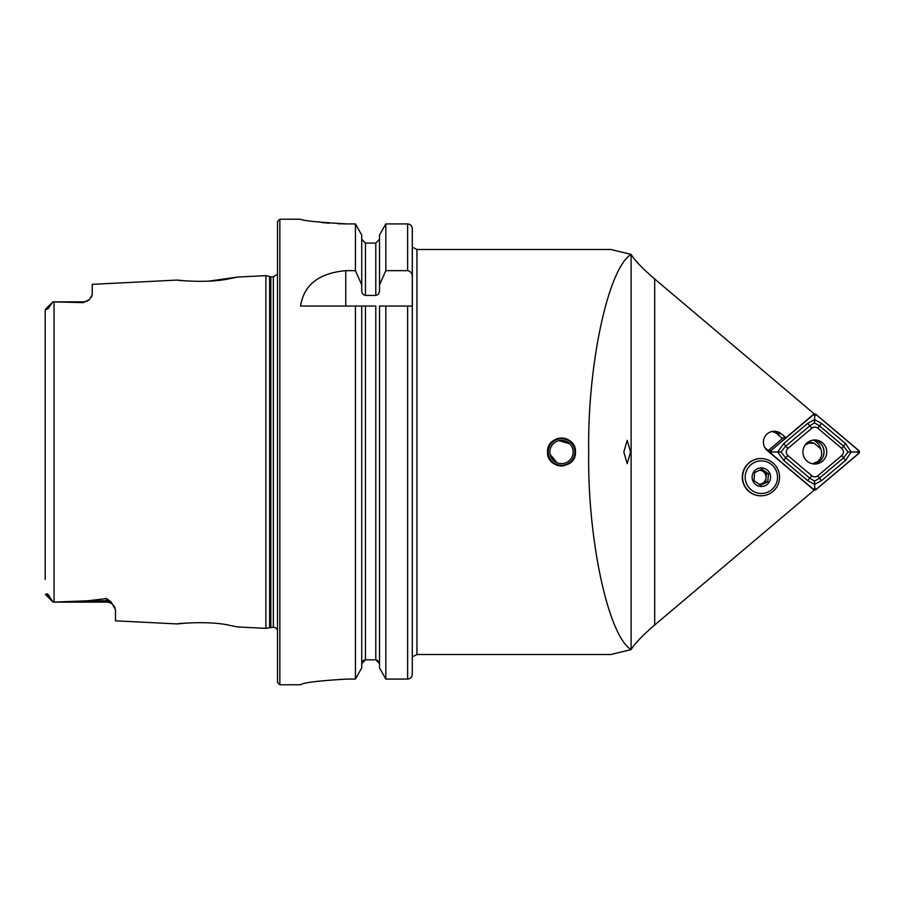 <?xml version="1.0" encoding="UTF-8"?>
<svg xmlns="http://www.w3.org/2000/svg" width="904" height="904" viewBox="0 0 904 904"><rect width="100%" height="100%" fill="white"/><g stroke="black" fill="none" stroke-linecap="round" stroke-linejoin="round"><path stroke-width="1.36" d="M228.859 625.184L237.628 626.947L228.859 625.184C202.846 619.285 157.545 626.156 186.337 623.025L177.512 623.941L115.497 620.833L115.497 609.725L111.056 601.872A8.848 8.317 0 0 0 106.649 600.776L106.649 598.561L111.056 601.872M211.333 622.98L207.626 622.754M208.157 281.223L237.628 277.053L228.825 278.827C202.903 284.715 157.499 277.844 186.337 280.974M630.574 452L627.184 440.361L623.805 452L627.184 463.639L630.574 452M768.219 450.542L766.14 448.779A9.774 9.707 -90 0 1 764.66 447.22M654.688 625.003L654.688 278.997L814.176 413.829L785.915 437.717L781.282 433.807A10.938 10.859 90 0 0 763.439 442.18A10.938 10.859 90 0 0 767.315 450.565L814.176 490.171L654.688 625.003C642.71 635.297 634.857 643.467 631.116 649.535L631.082 649.603C608.121 635.693 587.306 538.648 588.707 452C587.306 365.352 608.121 268.307 631.082 254.397L610.776 249.481L416.947 249.481L416.947 654.519L413.218 656.383M760.919 458.565A18.622 18.487 90 0 0 742.297 477.188A18.622 18.487 90 0 0 760.919 495.81M558.966 440.643A11.639 11.639 0 0 1 572.865 449.469A11.639 11.639 0 0 1 564.039 463.356A11.639 11.639 0 0 1 550.14 454.531A11.639 11.639 0 0 1 558.966 440.643L569.735 443.774M575.475 452C576.334 434.01 546.694 433.943 547.541 452C546.671 470.012 576.334 470.023 575.475 452A13.967 13.967 0 0 0 571.384 442.135M113.938 605.974A8.848 8.848 0 0 0 106.649 602.143L53.133 602.143L87.801 600.776L106.649 598.561M45.471 309.27L52.884 301.857L83.371 301.857L83.371 302.614L52.884 301.868L49.743 306.173C48.545 308.422 47.483 309.417 46.556 309.179L45.2 309.993L45.2 324.581M91.462 297.088L92.219 294.896L89.394 299.495A8.848 8.848 0 0 1 83.371 301.857M89.394 299.495L83.371 302.614M277.517 682.452L277.517 221.548L279.844 219.22L279.844 684.78L277.517 682.452M277.517 274.183L273.336 276.805L273.336 627.195L265.878 628.359L265.878 275.641L237.628 277.053M412.292 306.049L412.292 674.305C412.043 677.175 410.495 678.768 407.636 679.073L385.816 679.073L385.816 306.049L412.36 306.049L412.292 228.678C412.043 225.819 410.484 224.226 407.636 223.921L385.816 223.921L379.522 235.063L385.816 223.921L385.816 270.658L407.636 270.658C410.732 271.358 412.28 273.358 412.292 276.68L412.292 228.678M377.262 660.135L379.522 663.66L375.793 659.818L365.453 659.818L361.736 663.66M362.798 660.971L364.007 660.123M347.113 679.073C318.841 680.723 303.326 682.61 300.557 684.735C303.269 682.61 318.784 680.723 347.113 679.073L355.441 679.073L361.736 667.886L355.441 679.073L355.441 306.049L300.557 306.049C303.812 284.929 318.875 273.132 345.757 270.658L355.441 270.658L355.441 223.921L361.736 235.063L355.441 223.921L347.113 223.921C318.841 222.35 303.315 220.779 300.557 219.22C303.269 220.768 318.796 222.339 347.113 223.921L337.836 223.74M300.557 684.735L279.844 684.78M379.522 667.886L385.816 679.073L379.522 667.886L379.522 306.049L385.816 306.049L379.522 306.049M113.96 606.008L115.068 607.917M416.947 654.519L610.776 654.519L631.082 649.603M771.688 431.558A9.774 9.707 -90 0 1 776.943 433.807L782.48 438.485M654.688 278.997C642.71 268.703 634.857 260.533 631.116 254.465L631.082 254.397M783.316 437.773L785.915 437.717M771.824 431.524A9.774 9.707 -90 0 1 778.615 433.807A10.938 10.859 90 0 0 772.965 431.321M557.022 462.746L550.095 454.305M45.2 579.419L45.2 309.993M92.219 294.896L92.219 284.342L177.512 280.059M50.556 598.346L46.115 594.177C47.268 593.216 48.748 594.606 50.556 598.346L53.133 602.12L45.369 594.38M361.736 667.886L361.736 306.049L355.441 306.049L375.793 306.049L375.793 659.818M321.541 222.497L329.226 223.22M355.441 270.658L361.736 284.884L361.736 235.063M361.736 284.884L361.736 290.387C361.713 293.111 362.956 294.794 365.453 295.438L375.793 295.438C378.301 294.794 379.544 293.111 379.522 290.387L379.522 235.063M379.522 239.266L375.793 243.086L365.453 243.086L361.736 239.266M379.522 284.884L385.816 270.658M409.433 678.701L410.936 677.661M410.958 677.65L411.941 676.113M412.292 674.305L412.292 656.383M412.292 276.68L412.292 304.964M564.401 464.995A13.311 13.311 0 0 1 548.513 454.904A13.311 13.311 0 0 1 558.604 439.005A13.311 13.311 0 0 1 574.503 449.096A13.311 13.311 0 0 1 564.401 464.995M564.548 465.628A13.967 13.967 0 0 1 547.869 455.04A13.967 13.967 0 0 1 569.271 440.395M575.204 454.735A13.967 13.967 0 0 1 574.402 457.345M573.113 459.763A13.967 13.967 0 0 1 571.373 461.876M759.62 484.634L765.643 481.809L765.982 477.798A6.983 6.927 -90 0 1 758.919 484.171M753.258 460.305A18.622 18.487 -90 0 1 779.112 473.154A18.622 18.487 -90 0 1 761.066 495.81A18.622 18.487 -90 0 1 753.258 460.305M754.512 462.419A16.295 16.17 -90 0 1 776.005 470.295A16.295 16.17 -90 0 1 768.185 491.957A16.295 16.17 -90 0 1 746.693 484.069A16.295 16.17 -90 0 1 754.512 462.419M754.648 472.555L753.947 480.589L760.501 485.222L767.756 481.809L768.456 473.775L761.891 469.153L754.648 472.555M765.259 485.629A9.311 9.243 -90 0 1 752.976 481.12A9.311 9.243 -90 0 1 757.45 468.747A9.311 9.243 -90 0 1 769.722 473.244A9.311 9.243 -90 0 1 765.259 485.629M765.982 477.798L766.332 473.775L763.055 471.459A6.983 6.927 -90 0 1 765.982 477.798M759.518 470.216A6.983 6.927 -90 0 1 763.055 471.459L760.592 469.73M766.332 473.775L768.456 473.775M765.643 481.809L767.756 481.809M807.17 442.802A12.012 11.921 90 0 0 814.843 464.012A12.012 11.921 90 0 0 826.041 447.887A12.012 11.921 90 0 0 807.17 442.802M813.487 463.933A12.012 11.921 90 0 0 813.487 440.067M811.871 475.809A4.656 4.622 90 0 0 817.804 475.809L841.748 455.571A4.656 4.622 90 0 0 841.748 448.429L817.804 428.191A4.656 4.622 90 0 0 811.871 428.191L787.926 448.429A4.656 4.622 90 0 0 787.926 455.571L811.871 475.809L809.724 478.126L814.538 481.154L819.521 478.126L817.804 475.809M813.645 489.584A1.864 1.853 90 0 0 816.029 489.584L858.8 453.424A1.864 1.853 90 0 0 858.8 450.576L816.029 414.416A1.864 1.853 90 0 0 813.645 414.416L770.875 450.576A1.864 1.853 90 0 0 770.875 453.424L813.476 489.584M783.384 437.717L768.174 450.576A1.864 1.853 90 0 0 767.812 450.983M815.962 489.516L858.743 453.356A1.774 1.751 90 0 0 858.743 450.644L815.962 414.484A1.774 1.751 90 0 0 813.713 414.484L770.931 450.644A1.774 1.751 90 0 0 770.931 453.356L813.713 489.516A1.774 1.751 90 0 0 815.962 489.516L814.719 488.16L813.713 489.516M821.6 480.623L819.521 478.126L843.466 457.887L848.054 452L843.466 446.113L819.521 425.874L814.538 422.846L809.724 425.874L785.791 446.113L780.909 452L777.677 452L783.711 443.615L807.645 423.377L814.515 419.614L821.6 423.377L845.545 443.615L851.206 452L845.545 460.385L821.6 480.623L814.515 484.386L807.645 480.623L783.711 460.385L777.677 452L771.937 452L770.931 450.644M814.538 422.846L814.719 415.84L813.713 414.484M814.538 481.154L814.719 488.16M848.054 452L857.489 452L858.743 453.356M780.909 452L785.791 457.887L787.926 455.571M812.346 463.741L817.6 461.673C821.589 458.147 822.651 453.887 820.753 448.881L814.267 443.265L809.001 443.107L805.238 444.881M814.267 443.265L808.583 441.773M807.385 442.621L809.001 443.107M819.781 446.373A13.503 13.402 -90 0 1 820.527 448.418M815.815 462.667A13.503 13.402 -90 0 1 814.007 463.865M816.244 463.277L815.724 462.554L817.849 462.543M813.363 440.078A13.04 12.938 -90 0 1 820.595 448.542M106.649 602.143L106.649 600.776L87.801 600.776M270.827 627.195L270.827 276.805L265.878 275.641M269.629 627.353L269.629 276.647M54.048 602.109L54.048 301.879M631.116 649.535L631.116 254.465M365.453 659.818L365.453 306.049M407.636 679.073L407.636 306.049M365.453 295.438L365.453 243.086M375.793 295.438L375.793 243.086M407.636 270.658L407.636 223.921M345.757 270.658L345.757 306.049M46.556 309.179L49.743 306.173M776.943 433.807L781.282 433.807M768.174 450.576L770.875 450.576M771.937 452L770.931 453.356M857.489 452L858.743 450.644M814.719 415.84L815.962 414.484M783.711 460.385L785.791 457.887L809.724 478.126L807.645 480.623M783.711 443.615L787.926 448.429M807.645 423.377L811.871 428.191M821.6 423.377L817.804 428.191M845.545 443.615L841.748 448.429M845.545 460.385L841.748 455.571M822.583 446.214A13.04 12.938 -90 0 1 822.583 457.786M413.218 247.617L416.947 249.481M237.628 626.947L265.878 628.359M300.557 219.22L279.844 219.22M273.336 276.805L270.827 276.805M273.336 627.195L275.55 627.76L277.517 629.817M112.254 604.143L113.249 605.092M813.995 490.024L814.843 490.024M813.995 413.976L814.843 413.976"/></g></svg>

